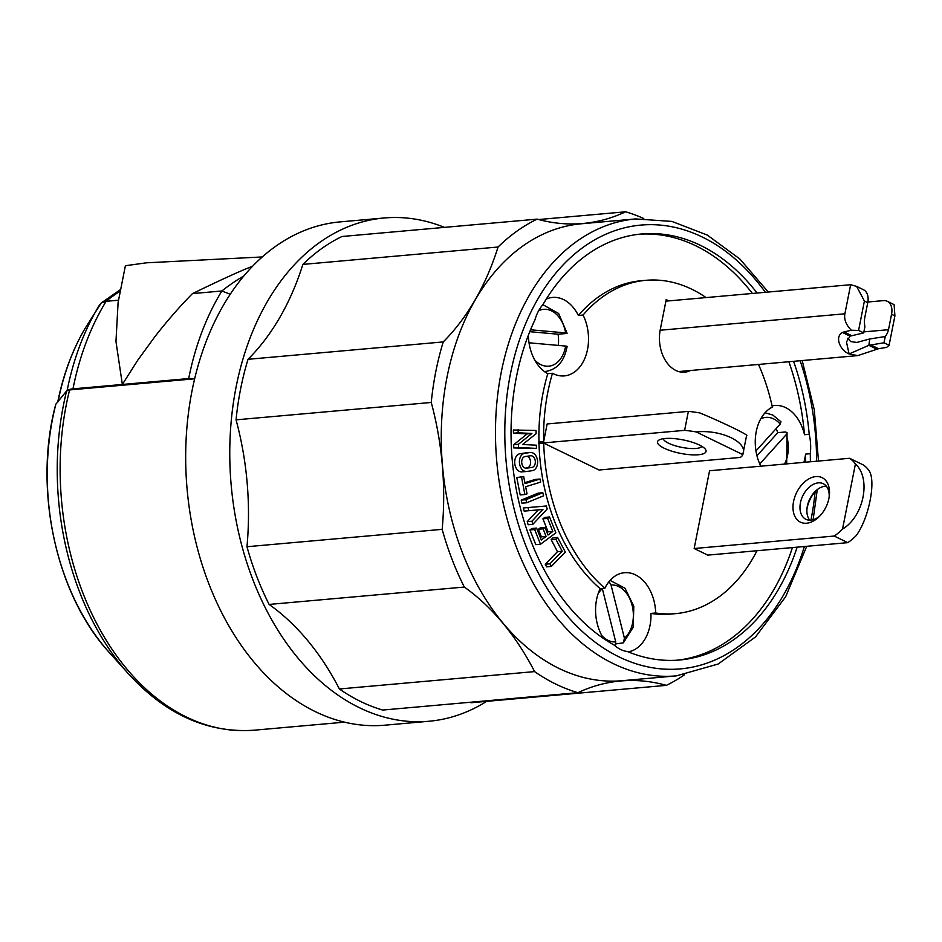 <?xml version="1.0" encoding="UTF-8"?>
<svg xmlns="http://www.w3.org/2000/svg" width="942" height="942" viewBox="0 0 942 942"><rect width="100%" height="100%" fill="white"/><g stroke="black" fill="none" stroke-linecap="round" stroke-linejoin="round"><path stroke-width="1.41" d="M684.387 674.861A246.039 171.468 -95.1 0 1 666.359 685.352A253.787 176.872 84.9 0 0 620.672 680.984A253.787 176.872 84.9 0 0 577.905 692.676A246.039 171.468 -95.1 0 1 534.585 671.599A253.787 176.872 84.9 0 0 464.324 587.054A246.039 171.468 -95.1 0 1 442.163 529.345A253.787 176.872 84.9 0 0 431.248 402.458A246.039 171.468 -95.1 0 1 443.235 341.922L248.04 359.302A253.787 176.872 84.9 0 0 302.865 264.408A246.039 171.468 -95.1 0 1 341.97 236.501L537.175 219.121A253.787 176.872 84.9 0 0 582.862 223.478A253.787 176.872 84.9 0 0 625.629 211.797L538.706 219.533M443.235 341.922A253.787 176.872 84.9 0 0 498.059 247.016L302.865 264.408M194.664 378.802L69.578 389.941L66.635 390.93L55.743 404.342C33.064 488.627 55.825 594.708 109.555 652.806L128.642 674.013A244.19 170.184 -95.1 0 1 66.635 390.93M444.424 227.375A252.633 176.072 84.9 0 0 384.159 217.979L340.074 221.9A252.633 176.072 84.9 0 0 187.105 489.169A252.633 176.072 84.9 0 0 384.901 725.187L428.987 721.254A252.633 176.072 84.9 0 0 486.649 701.354M384.159 217.979A252.633 176.072 84.9 0 0 231.19 485.236A252.633 176.072 84.9 0 0 428.987 721.254M464.324 587.054L269.118 604.434A246.039 171.468 -95.1 0 1 246.969 546.725A253.787 176.872 84.9 0 0 236.053 419.838A246.039 171.468 -95.1 0 1 248.04 359.302M442.163 529.345L246.969 546.725M666.359 685.352L471.165 702.732A253.787 176.872 84.9 0 0 469.634 702.32M577.905 692.676L382.711 710.056A246.039 171.468 -95.1 0 1 339.391 688.979A253.787 176.872 84.9 0 0 269.118 604.434M534.585 671.599L339.391 688.979M431.248 402.458L236.053 419.838M498.059 247.016A246.039 171.468 -95.1 0 1 537.175 219.121M625.629 211.797A246.039 171.468 -95.1 0 1 643.739 218.509M558.959 668.408A229.365 159.857 -95.1 0 1 441.657 421.074A229.365 159.857 -95.1 0 1 581.414 223.772L635.638 218.933A229.365 159.857 -95.1 0 0 495.881 416.246A229.365 159.857 -95.1 0 0 613.183 663.58A229.365 159.857 -95.1 0 0 676.332 675.873L622.12 680.701A229.365 159.857 -95.1 0 1 558.959 668.408M262.288 256.954L146.434 262.818L125.392 265.726L118.103 302.547L115.96 341.451L122.354 384.466L188.694 378.554A10.232 2.838 11.2 0 1 194.405 378.825M252.633 266.221L250.984 266.869C236.583 272.438 212.127 284.084 192.462 293.61C179.628 306.633 167.087 321.01 154.829 336.741L137.826 360.103L122.354 384.466L72.97 388.858A20.465 5.676 -168.8 0 0 67.647 390.318M118.574 300.192L106.01 301.31L101.183 303.018L85.039 328.452M192.462 293.61L221.865 290.984L230.26 294.257M757.121 293.044A213.858 149.048 84.9 0 0 641.726 233.969A213.858 149.048 84.9 0 0 542.875 304.725A39.599 27.601 84.9 0 0 534.985 319.762A213.858 149.048 84.9 0 0 614.278 645.14A39.599 27.601 84.9 0 0 627.384 651.523A213.858 149.048 84.9 0 0 679.677 660.001A213.858 149.048 84.9 0 0 797.144 547.161M810.367 461.78A213.858 149.048 84.9 0 0 810.285 453.691A39.599 27.601 84.9 0 0 809.202 434.297A213.858 149.048 84.9 0 0 793.576 361.316M706.088 297.59A167.323 116.608 84.9 0 0 645.859 280.316L641.137 280.74A167.323 116.608 84.9 0 0 578.364 315.44A39.599 27.601 84.9 0 0 552.589 297.425A39.599 27.601 84.9 0 0 546.278 299.085M578.364 315.44L583.074 315.028A39.599 27.601 84.9 0 1 587.525 349.447A39.599 27.601 84.9 0 1 564.329 375.905A39.599 27.601 84.9 0 1 552.483 373.291A167.323 116.608 84.9 0 0 543.664 441.527L547.149 423.959L688.366 411.383L684.61 430.353L538.671 443.352L538.954 441.951L543.664 441.527M528.391 335.164A39.599 27.601 84.9 0 0 547.773 373.715L552.483 373.291M565.636 333.55C567.59 333.338 567.59 333.127 565.624 332.915C567.59 333.127 567.59 333.338 565.636 333.55L558.088 334.222L529.757 331.69M558.347 345.408A33.5 23.35 84.9 0 0 558.088 334.222M565.659 346.691C567.614 346.491 567.614 346.279 565.647 346.067L529.027 342.794M538.636 310.742A28.543 19.9 84.9 0 1 565.624 332.915L530.534 329.782M809.202 434.297L804.492 434.721A213.858 149.048 84.9 0 0 788.866 361.74M752.399 293.457A213.858 149.048 84.9 0 0 639.371 234.205M804.492 434.721A39.599 27.601 84.9 0 0 774.736 405.507A39.599 27.601 84.9 0 0 772.087 405.92M803.867 462.357A39.599 27.601 84.9 0 0 804.951 457.942A39.599 27.601 84.9 0 0 805.563 454.115L810.285 453.691M758.51 364.448A167.323 116.608 84.9 0 1 772.358 407.109A39.599 27.601 84.9 0 0 760.818 466.184M756.956 455.763L777.809 432.661A33.5 23.35 84.9 0 0 776.078 428.669M777.809 432.661L785.357 431.989L787.053 432.613L786.181 434.674L759.758 463.947M755.967 450.947L780.223 424.077L780.965 421.78L772.793 415.033L765.045 412.773M677.31 660.177A213.858 149.048 84.9 0 0 792.434 547.585M805.646 462.192A213.858 149.048 84.9 0 0 805.563 454.115M538.671 443.352L538.989 443.505A167.323 116.608 84.9 0 0 600.16 588.691A39.599 27.601 84.9 0 0 603.645 638.582M600.16 588.691L604.87 588.267A39.599 27.601 84.9 0 1 624.487 572.701A39.599 27.601 84.9 0 1 655.691 612.995A167.323 116.608 84.9 0 0 675.544 613.642A167.323 116.608 84.9 0 0 756.991 550.74M628.173 651.84A39.599 27.601 84.9 0 0 649.992 625.559A39.599 27.601 84.9 0 0 650.969 613.419L655.691 612.995M609.062 581.603L611.028 585.006L624.416 638.181L623.38 642.833L615.927 643.892M615.256 645.988L615.738 641.902L602.291 588.503M528.862 510.682L527.956 507.573L523.246 507.997L524.152 511.106L542.922 509.481L524.152 511.106M536.116 433.673L522.622 444.518L536.363 445.189L536.434 448.392L513.767 447.933L513.696 444.718L527.202 433.885L513.449 433.214L513.378 430.011L536.045 430.47L536.116 433.673M551.329 566.436L549.951 563.811L545.241 564.234L557.476 551.682L551.152 539.648L552.907 537.847L557.617 537.435L565.318 552.083L551.329 566.436L546.619 566.848L545.241 564.234M525.648 486.731L527.037 493.867L524.894 494.526L521.515 477.147L523.658 476.499L525.047 483.623L540.037 479.019L540.637 482.116L525.648 486.731M536.434 448.392L518.489 447.509L518.406 444.306L531.912 433.461L518.171 432.79L518.1 429.587M518.171 432.79L513.449 433.214M531.912 433.461L527.202 433.885M523.658 476.499L516.805 477.57L520.172 494.939L524.894 494.526M518.489 447.509L513.767 447.933M549.951 563.811L562.197 551.258L555.874 539.224L557.617 537.435M527.956 507.573L546.325 505.995L547.196 508.998L532.854 524.329L531.947 521.22L542.922 509.481M530.169 452.525L524.765 453.29A9.137 6.37 84.9 0 0 519.478 463.099A9.137 6.37 84.9 0 0 526.613 471.471A9.137 6.37 84.9 0 0 526.849 471.447L532.265 470.67A9.137 6.37 84.9 0 0 537.541 460.862A9.137 6.37 84.9 0 0 530.405 452.49A9.137 6.37 84.9 0 0 530.169 452.525L525.459 452.937A9.137 6.37 84.9 0 1 525.695 452.914L530.405 452.49M524.765 453.29L520.043 453.714A9.137 6.37 84.9 0 0 514.768 463.523A9.137 6.37 84.9 0 0 521.903 471.895A9.137 6.37 84.9 0 0 522.139 471.86L526.378 471.483M540.037 479.019L535.315 479.431L524.859 482.657M532.854 524.329L528.144 524.753L527.237 521.644L538.2 509.905M531.947 521.22L527.237 521.644M645.859 280.316A167.323 116.608 84.9 0 0 583.074 315.028M538.989 443.505L543.711 443.093L599.041 470.011L740.259 457.435A46.205 12.811 -168.8 0 0 742.791 454.597L746.582 435.557M543.711 443.093A167.323 116.608 84.9 0 0 604.87 588.267M690.486 370.5A32.016 22.314 -95.1 0 1 684.669 372.184A32.016 22.314 -95.1 0 1 660.236 329.794L666.206 299.615L668.844 300.898M709.562 470.753L694.16 548.515L834.212 536.045A46.205 30.556 -64.1 0 0 842.525 529.086C863.896 516.428 871.444 478.3 855.418 463.982A46.205 30.556 -64.1 0 0 849.602 458.283L709.562 470.753M834.212 536.045L847.788 542.651L707.748 555.121L694.16 548.515M547.773 373.715A167.323 116.608 84.9 0 0 538.954 441.951M520.043 453.714L525.459 452.937M521.197 500.108L538.117 493.149L542.839 492.725L543.581 495.81L526.66 502.769L521.95 503.193L521.197 500.108L525.919 499.684L542.839 492.725M549.551 516.981L555.862 532.842L540.52 544.252L535.798 544.664L529.946 529.934L531.853 528.509L536.575 528.085L541.309 539.99L546.101 536.434L541.391 536.846L538.365 529.263L540.284 527.838L544.994 527.414L548.02 535.009L552.813 531.441L547.632 518.406L549.551 516.981L544.829 517.405L542.91 518.83L548.103 531.853L547.067 532.619M540.355 537.611L541.391 536.846M521.515 477.147L516.805 477.57M562.197 551.258L557.476 551.682M518.406 444.306L513.696 444.718M555.874 539.224L551.152 539.648M851.356 330.242L858.586 330.43L864.403 301.051L856.608 286.38L863.449 289.712A15.508 10.256 115.9 0 1 867.747 302.676L864.874 317.136A17.651 12.305 -95.1 0 0 864.897 326.603L863.673 332.903L851.827 335.717L844.114 331.961L851.356 330.242C846.022 324.849 843.867 319.373 844.892 313.792L850.65 284.708L665.9 301.157M856.608 286.38L850.65 284.708M867.865 302.005L883.372 300.628A15.508 10.256 115.9 0 1 887.27 301.299A15.508 10.256 115.9 0 1 891.556 314.263L888.506 329.7L863.873 331.878M888.483 329.688A17.651 12.305 -95.1 0 1 885.256 336.518L869.725 338.979L856.784 342.441L850.744 341.593L847.682 338.272M885.256 336.518L883.996 342.782L870.867 344.972L878.568 348.717L886.61 347.386L889.083 345.267L883.996 342.782M889.083 345.267L894.9 315.888L894.111 304.631L887.27 301.299M851.827 335.717L850.037 336.153L846.458 341.97L849.107 353.968L868.877 345.314L869.725 338.979M878.568 348.717L857.762 355.605L849.107 353.968C840.476 350.601 834.247 337.271 842.348 332.408L844.114 331.961M858.586 330.43L863.673 332.903M876.578 349.058L868.877 345.314L870.867 344.972M650.969 613.419A167.323 116.608 84.9 0 0 670.834 614.066L675.544 613.642M530.546 455.763L525.13 456.529A5.876 4.098 84.9 0 0 521.738 462.84A5.876 4.098 84.9 0 0 526.331 468.221A5.876 4.098 84.9 0 0 526.472 468.209L531.889 467.432A5.876 4.098 84.9 0 0 535.292 461.133A5.876 4.098 84.9 0 0 530.699 455.751A5.876 4.098 84.9 0 0 530.546 455.763M546.101 536.434L543.087 528.839L538.365 529.263M525.283 468.127L527.179 467.856A5.876 4.098 84.9 0 0 530.617 462.298A5.876 4.098 84.9 0 0 527.025 456.258M547.632 518.406L542.91 518.83M543.087 528.839L544.994 527.414M540.52 544.252L534.656 529.522L536.575 528.085M526.66 502.769L525.919 499.684M552.813 531.441L548.103 531.853M534.656 529.522L529.946 529.934M696.197 431.931L742.791 454.597C748.713 442.563 721.419 429.293 696.197 431.931A46.205 12.811 -168.8 0 0 684.61 430.353M665.087 438.501A24.751 6.865 -168.8 0 0 658.917 440.079A24.751 6.865 -168.8 0 0 680.442 453.361A24.751 6.865 -168.8 0 0 705.405 449.287A24.751 6.865 -168.8 0 0 665.087 438.501M701.896 446.367A19.806 5.487 11.2 0 1 681.631 447.344A19.806 5.487 11.2 0 1 663.274 438.713M746.547 435.628C750.067 435.699 722.785 422.428 699.953 412.961A46.205 12.811 -168.8 0 0 688.366 411.383M855.418 463.982L842.525 529.086M815.866 476.57A24.751 16.367 115.9 0 1 829.337 495.704A24.751 16.367 115.9 0 1 819.116 516.711A24.751 16.367 115.9 0 1 793.058 509.375A24.751 16.367 115.9 0 1 815.866 476.57M820.035 515.769A19.806 13.094 115.9 0 1 805.928 519.325A19.806 13.094 115.9 0 1 801.395 499.236A19.806 13.094 115.9 0 1 818.28 482.857A19.806 13.094 115.9 0 1 823.249 483.705A19.806 13.094 115.9 0 1 829.16 497.011M809.755 520.22A19.806 13.094 115.9 0 1 807.023 508.221A19.806 13.094 115.9 0 1 815.195 491.418A19.806 13.094 115.9 0 1 825.18 486.213A19.806 13.094 115.9 0 1 826.322 486.166M806.917 509.375A24.751 16.367 115.9 0 1 816.043 490.629M847.788 542.651A46.205 30.556 -64.1 0 0 856.101 535.692C868.818 518.818 876.366 480.691 868.995 470.588A46.205 30.556 -64.1 0 0 863.19 464.889L849.602 458.283M69.578 389.941A246.039 171.468 84.9 0 0 254.128 730.203C207.664 733.276 165.839 714.554 128.642 674.013M55.919 404A213.045 148.471 84.9 0 0 109.555 652.806M120.411 290.937A304.69 212.35 84.9 0 0 106.01 301.31M188.694 378.554A245.874 171.35 -95.1 0 1 221.865 290.984A304.69 212.35 84.9 0 1 243.896 275.935M106.152 301.299A245.874 171.35 84.9 0 0 72.97 388.858M58.11 401.316A215.93 150.484 -95.1 0 1 85.192 328.181M67.141 390.53A242.176 168.771 -95.1 0 1 99.687 304.702M815.136 491.63A222.771 155.253 -95.1 0 1 810.956 520.09A222.771 155.253 -95.1 0 1 810.932 520.172M804.35 546.513A222.771 155.253 -95.1 0 1 584.393 633.365A222.771 155.253 -95.1 0 1 534.161 305.655A222.771 155.253 -95.1 0 1 765.387 292.303M800.147 360.739A222.771 155.253 -95.1 0 1 816.596 461.215M544.405 371.548L545.63 371.442A33.5 23.35 -95.1 0 1 544.346 371.501M534.679 359.915A28.543 19.9 84.9 0 0 565.647 346.067M780.223 424.077A28.543 19.9 84.9 0 0 760.783 418.813M784.486 464.076A28.543 19.9 84.9 0 0 786.181 434.674M624.416 638.181A28.543 19.9 84.9 0 0 632.141 605.4A28.543 19.9 84.9 0 0 611.028 585.006M602.35 588.726A28.543 19.9 84.9 0 0 598.135 593.672M601.867 635.614A28.543 19.9 84.9 0 0 615.738 641.902M864.403 301.051L867.747 302.676M844.892 313.792L660.142 330.242M891.556 314.263L894.9 315.888M842.348 332.408L850.037 336.153M531.889 467.432L527.179 467.856M344.489 722.161L254.128 730.203M120.706 289.43L101.183 303.018M57.639 402.599C63.09 375.14 72.251 350.377 85.11 328.311M813.111 519.76L817.279 489.593M818.48 461.05L814.3 409.864L802.195 360.55M768.283 292.044L739.847 258.979L707.207 235.029L671.882 221.417L635.638 218.933M676.332 675.873L718.228 663.992L755.519 636.922L785.663 596.745L806.717 546.301M545.63 371.442C557.193 369.535 564.364 361.186 567.119 346.385M567.096 333.221L558.63 313.474L542.898 304.69M787.053 432.613L786.676 463.888M623.38 642.833L633.212 627.207L633.801 606.248L625.017 588.267L610.086 580.39M521.903 471.895L526.613 471.471M857.762 355.605L678.652 371.56"/></g></svg>

